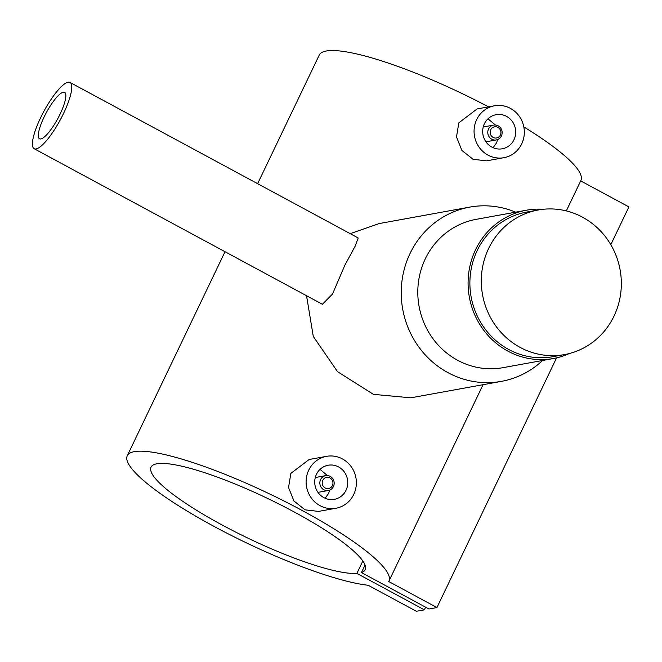<?xml version="1.0" encoding="UTF-8"?>
<svg xmlns="http://www.w3.org/2000/svg" width="662" height="662" viewBox="0 0 662 662"><rect width="100%" height="100%" fill="white"/><g stroke="black" fill="none" stroke-linecap="round" stroke-linejoin="round"><path stroke-width="0.99" d="M488.639 248.457A73.482 69.899 -100.3 0 1 538.189 209.995A73.482 69.899 -100.3 0 1 607.112 238.99A73.482 69.899 -100.3 0 1 614.013 316.122A73.482 69.899 -100.3 0 1 564.463 354.592A73.482 69.899 -100.3 0 1 495.54 325.596A73.482 69.899 -100.3 0 1 488.639 248.457M564.463 354.592L553.035 356.669A73.482 69.899 -100.3 0 1 484.112 327.673A73.482 69.899 -100.3 0 1 477.211 250.534A73.482 69.899 -100.3 0 1 526.762 212.072L538.189 209.995M501.399 135.983A7.539 7.166 79.7 0 0 493.62 125.093A7.539 7.166 79.7 0 0 489.243 136.951A7.539 7.166 79.7 0 0 501.399 135.983M500.364 135.007A5.652 5.379 79.7 0 0 497.94 127.402A5.652 5.379 79.7 0 0 490.716 129.802A5.652 5.379 79.7 0 0 493.14 137.415A5.652 5.379 79.7 0 0 500.364 135.007M497.758 139.5L496.525 142.893L493.099 147.717M484.41 123.761A17.336 16.492 79.7 0 0 486.032 141.958A17.336 16.492 79.7 0 0 502.293 148.793A17.336 16.492 79.7 0 0 513.985 139.723A17.336 16.492 79.7 0 0 512.355 121.527A17.336 16.492 79.7 0 0 496.095 114.691A17.336 16.492 79.7 0 0 484.41 123.761M521.697 143.886A26.381 25.09 79.7 0 0 519.223 116.198A26.381 25.09 79.7 0 0 494.481 105.788A26.381 25.09 79.7 0 0 476.69 119.599A26.381 25.09 79.7 0 0 479.172 147.287A26.381 25.09 79.7 0 0 503.914 157.697A26.381 25.09 79.7 0 0 521.697 143.886M494.481 105.788L477.07 108.949L458.816 122.842L456.499 136.96L461.877 150.423L473.04 159.277L486.504 160.858L503.914 157.697M320.582 479.594A7.539 7.166 -100.3 0 1 332.729 478.626A7.539 7.166 -100.3 0 1 328.36 490.476A7.539 7.166 -100.3 0 1 320.582 479.594M322.758 480.355A5.652 5.379 -100.3 0 1 329.982 477.956A5.652 5.379 -100.3 0 1 332.407 485.56A5.652 5.379 -100.3 0 1 325.183 487.968A5.652 5.379 -100.3 0 1 322.758 480.355M329.8 490.054L328.567 493.447L325.141 498.271M346.027 490.277A17.336 16.492 -100.3 0 1 334.335 499.355A17.336 16.492 -100.3 0 1 318.074 492.511A17.336 16.492 -100.3 0 1 316.453 474.315A17.336 16.492 -100.3 0 1 328.137 465.245A17.336 16.492 -100.3 0 1 344.397 472.08A17.336 16.492 -100.3 0 1 346.027 490.277M308.732 470.152A26.381 25.09 -100.3 0 1 326.523 456.341A26.381 25.09 -100.3 0 1 351.265 466.751A26.381 25.09 -100.3 0 1 353.74 494.44A26.381 25.09 -100.3 0 1 335.957 508.251A26.381 25.09 -100.3 0 1 311.214 497.841A26.381 25.09 -100.3 0 1 308.732 470.152M326.523 456.341L309.113 459.502L290.858 473.396L288.541 487.513L293.92 500.977L305.083 509.831L318.546 511.412L335.957 508.251M69.982 82.411L358.183 237.956L355.213 246.049L344.811 265.313L332.506 294.069L322.386 304.272L34.192 148.735A37.684 9.243 -61.6 0 0 63.519 113.5A37.684 9.243 -61.6 0 0 69.982 82.411A37.684 9.243 -61.6 0 0 40.663 117.654A37.684 9.243 -61.6 0 0 34.192 148.735M44.089 117.033A26.381 6.471 -61.6 0 0 39.563 138.788A26.381 6.471 -61.6 0 0 60.085 114.121A26.381 6.471 -61.6 0 0 64.619 92.366A26.381 6.471 -61.6 0 0 44.089 117.033M569.461 353.483A75.369 71.695 -100.3 0 1 553.366 358.523L503.087 367.658A75.369 71.695 -100.3 0 1 432.394 337.918A75.369 71.695 -100.3 0 1 425.318 258.801A75.369 71.695 -100.3 0 1 476.143 219.354L526.422 210.218A75.369 71.695 -100.3 0 1 543.262 209.275M542.608 360.476A88.551 84.239 -100.3 0 1 501.44 381.353A88.551 84.239 -100.3 0 1 418.384 346.416A88.551 84.239 -100.3 0 1 410.068 253.455A88.551 84.239 -100.3 0 1 469.788 207.098A88.551 84.239 -100.3 0 1 515.665 212.171M553.366 358.523A75.369 71.695 -100.3 0 1 482.681 328.782A75.369 71.695 -100.3 0 1 475.597 249.665A75.369 71.695 -100.3 0 1 526.422 210.218M469.788 207.098L379.127 223.574L350.223 233.661M368.155 585.258A145.077 27.076 25.6 0 1 215.117 526.985A145.077 27.076 25.6 0 1 127.27 455.754A145.077 27.076 25.6 0 1 269.798 494.026A145.077 27.076 25.6 0 1 388.933 581.128A145.077 27.076 25.6 0 1 388.726 581.517L436.945 607.551L428.951 608.999L361.452 572.572A118.697 22.152 -154.4 0 0 365.151 569.734A118.697 22.152 -154.4 0 0 267.671 498.461A118.697 22.152 -154.4 0 0 151.052 467.157A118.697 22.152 -154.4 0 0 231.808 530.105A118.697 22.152 -154.4 0 0 356.876 573.4L424.375 609.826L416.381 611.283L368.155 585.258M257.626 183.68L319.216 55.128A145.077 27.076 25.6 0 1 488.531 106.872M523.816 126.905A145.077 27.076 25.6 0 1 580.888 180.494L566.316 210.913M306.547 295.724L313.283 336.445L337.521 371.655L373.376 394.337L410.788 397.829L501.44 381.353M365.043 565.067L361.452 572.572M362.826 560.987L356.876 573.4M580.698 180.9L628.9 206.916L610.803 244.683M556.585 357.852L436.945 607.551M425.633 607.211L424.375 609.826M320.036 469.375L327.433 475.564M487.993 118.821L495.391 125.01M493.62 125.093L483.235 126.98M325.663 475.647L315.278 477.534M225.022 251.725L127.27 455.754M483.053 384.696L388.933 581.128M328.36 490.476L317.975 492.363M496.318 139.922L485.933 141.809"/></g></svg>
